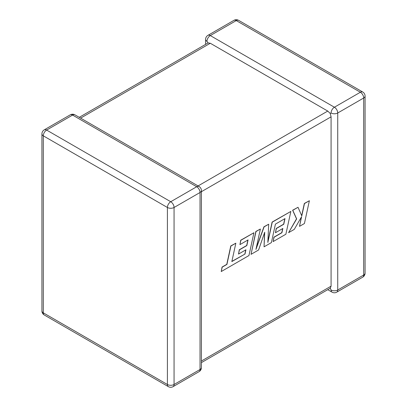 <?xml version="1.0" encoding="UTF-8"?>
<svg xmlns="http://www.w3.org/2000/svg" width="407" height="407" viewBox="0 0 407 407"><rect width="100%" height="100%" fill="white"/><g stroke="black" fill="none" stroke-linecap="round" stroke-linejoin="round"><path stroke-width="0.61" d="M331.079 112.988A4.706 2.717 -60 0 1 334.406 107.229L360.373 92.236L236.263 20.584L210.297 35.572L334.406 107.229A4.706 2.717 -120 0 1 337.734 112.988L337.734 290.003L363.7 275.01L363.7 98.001L337.734 112.988A4.706 2.717 0 0 1 331.079 112.988L330.25 113.472L331.079 116.834L201.409 191.697M205.591 44.383L205.591 39.418A4.706 2.717 180 0 0 206.97 41.336L208.089 42.939L210.297 43.259L327.752 111.07L330.25 113.472M327.752 289.672L332.056 292.155A4.706 2.717 -60 0 1 331.079 290.003L330.25 288.232L201.409 362.617M201.409 361.024L331.079 286.162L330.25 288.232M331.079 286.162L331.079 116.834M244.999 254.034L231.837 261.579L235.841 243.183L230.927 246.021L226.923 264.418L222.197 267.145L221.24 271.545L248.952 255.55L253.917 232.748L240.873 240.278L239.942 244.607L248.067 239.916L246.84 245.579L239.433 249.852L238.522 254.065L245.93 249.786L244.999 254.034L231.878 261.391M235.841 243.183L230.784 245.94L226.78 264.336L222.054 267.063L221.24 271.545M253.917 232.748L240.73 240.196L239.942 244.607M247.883 240.023L246.698 245.497L239.291 249.771L238.522 254.065M245.747 249.893L244.856 253.953M264.051 246.83L271.403 242.582L275.422 224.125L284.992 218.6L283.771 224.257L276.358 228.536L275.447 232.748L282.86 228.469L281.924 232.718L274.059 237.256L273.128 241.59L285.877 234.228L290.847 211.426L272.247 222.161L267.837 242.455L268.696 224.211L264.097 226.872L255.942 249.41L260.378 229.019L255.993 231.547L251.027 254.35L258.598 249.974L264.718 232.204L264.051 246.83L264.545 232.697M251.027 254.35L255.85 231.466L260.378 229.019M284.808 218.707L283.623 224.176L276.216 228.454L275.447 232.748M282.672 228.576L281.781 232.636L273.916 237.174L273.128 241.59M290.847 211.426L272.105 222.08L267.882 241.509M268.696 224.211L263.955 226.785L256.207 248.209M309.381 200.727L304.472 203.561L301.785 215.934L298.026 207.28L292.77 210.312L296.657 218.895L288.599 232.656L294.281 229.375L301.618 216.641L299.506 226.358L304.421 223.524L309.381 200.727L304.329 203.475L301.679 215.685M298.026 207.28L292.628 210.231L296.515 218.813L288.599 232.656M301.358 217.089L299.506 226.358M210.297 43.259L80.627 118.122M198.082 185.933L327.752 111.07M72.594 115.079L46.627 130.067L170.737 201.724L196.703 186.732L72.594 115.079A4.706 2.717 -120 0 0 70.238 114.845A4.706 4.706 0 0 1 74.944 114.845A4.706 2.717 120 0 0 72.594 115.079M200.03 192.496L174.064 207.484L174.064 384.498L200.03 369.505L200.03 192.496A4.706 2.717 -0 0 0 201.409 190.573A4.706 4.706 0 0 0 199.054 186.498A4.706 2.717 120 0 0 196.703 186.732A4.706 2.717 -120 0 1 200.03 192.496M44.277 314.998A4.706 2.717 120 0 1 43.3 312.841L167.409 384.498L167.409 207.484L43.3 135.831L43.3 312.841A4.706 2.717 180 0 1 41.921 310.923A4.706 4.706 0 0 0 44.277 314.998L168.386 386.65A4.706 4.706 0 0 0 173.092 386.65A4.706 2.717 -120 0 0 174.064 384.498A4.706 2.717 0 0 1 167.409 384.498A4.706 2.717 120 0 0 168.386 386.65M365.079 273.092A4.706 2.717 180 0 1 363.7 275.01A4.706 2.717 -120 0 1 362.723 277.167A4.706 4.706 0 0 0 365.079 273.092L365.079 96.077A4.706 4.706 0 0 0 362.723 92.002A4.706 2.717 -60 0 0 360.373 92.236A4.706 2.717 -120 0 1 363.7 98.001A4.706 2.717 0 0 0 365.079 96.077M332.056 292.155A4.706 4.706 0 0 0 336.762 292.155A4.706 2.717 -120 0 0 337.734 290.003A4.706 2.717 180 0 1 331.079 290.003M238.614 20.35A4.706 4.706 0 0 0 233.908 20.35A4.706 2.717 -120 0 1 236.263 20.584A4.706 2.717 -60 0 1 238.614 20.35L362.723 92.002M206.97 41.336A4.706 2.717 -60 0 1 210.297 35.572A4.706 2.717 -120 0 0 207.946 35.343L233.908 20.35M44.277 129.833A4.706 4.706 0 0 0 41.921 133.908A4.706 2.717 0 0 0 43.3 135.831A4.706 2.717 120 0 1 46.627 130.067A4.706 2.717 -120 0 0 44.277 129.833L70.238 114.845M201.409 367.582A4.706 2.717 180 0 1 200.03 369.505A4.706 2.717 -120 0 1 199.054 371.657A4.706 4.706 0 0 0 201.409 367.582L201.409 190.573M170.737 201.724A4.706 2.717 120 0 0 167.409 207.484A4.706 2.717 180 0 0 174.064 207.484A4.706 2.717 -120 0 0 170.737 201.724M336.762 292.155L362.723 277.167M207.946 35.343A4.706 4.706 0 0 0 205.591 39.418M41.921 133.908L41.921 310.923M74.944 114.845L199.054 186.498M173.092 386.65L199.054 371.657M208.089 42.939L79.248 117.328"/></g></svg>

